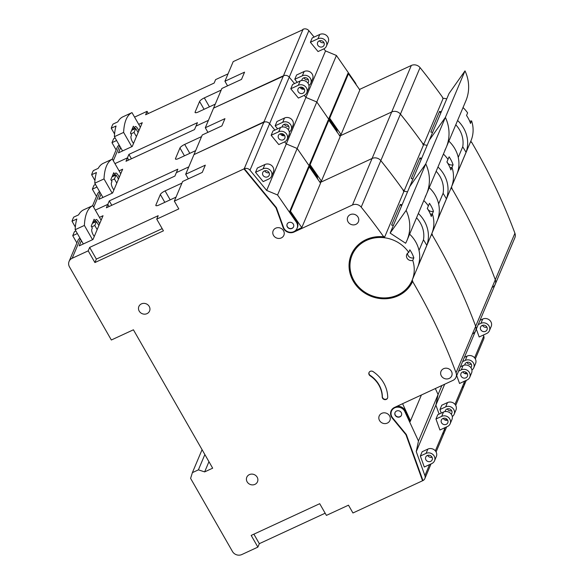 <?xml version="1.0" encoding="UTF-8"?>
<svg xmlns="http://www.w3.org/2000/svg" width="584" height="584" viewBox="0 0 584 584"><rect width="100%" height="100%" fill="white"/><g stroke="black" fill="none" stroke-linecap="round" stroke-linejoin="round"><path stroke-width="0.88" d="M426.05 453.396A6.044 5.533 22.9 0 1 434.167 456.046A6.044 5.533 22.9 0 1 434.525 460.812A6.044 5.533 22.9 0 1 431.853 463.528L424.305 467.025L420.341 456.038L426.05 453.396L427.868 449.089A6.044 5.533 -157.1 0 1 435.985 451.739A6.044 5.533 -157.1 0 1 436.343 456.505L434.525 460.812M427.678 455.381A3.489 3.19 -157.1 0 0 432.05 457.228M425.948 459.856A3.489 3.19 22.9 0 1 428.714 455.221A3.489 3.19 22.9 0 1 432.167 459.82A3.489 3.19 22.9 0 1 425.948 459.856M420.341 456.038L422.159 451.731L427.868 449.089M441.679 416.363A6.044 5.533 22.9 0 1 449.797 419.013A6.044 5.533 22.9 0 1 450.147 423.78A6.044 5.533 22.9 0 1 447.483 426.495L439.927 429.992L435.963 419.005L441.679 416.363L443.49 412.056A6.044 5.533 -157.1 0 1 451.614 414.706A6.044 5.533 -157.1 0 1 451.965 419.473L450.147 423.78M443.3 418.348A3.489 3.19 -157.1 0 0 447.673 420.195M441.57 422.823A3.489 3.19 22.9 0 1 444.336 418.188A3.489 3.19 22.9 0 1 447.789 422.779A3.489 3.19 22.9 0 1 441.57 422.823M435.963 419.005L437.781 414.698L443.49 412.056M278.699 131.794A6.044 5.533 22.9 0 1 286.824 134.444A6.044 5.533 22.9 0 1 287.175 139.211A6.044 5.533 22.9 0 1 284.51 141.927L278.794 144.569L271.151 135.284L278.699 131.794L280.517 127.487A6.044 5.533 -157.1 0 1 288.635 130.137A6.044 5.533 -157.1 0 1 288.992 134.904L287.175 139.211M280.327 133.78A3.489 3.19 -157.1 0 0 284.7 135.627M278.597 138.255A3.489 3.19 22.9 0 1 281.364 133.619A3.489 3.19 22.9 0 1 284.817 138.211A3.489 3.19 22.9 0 1 278.597 138.255M271.151 135.284L272.969 130.977L280.517 127.487M263.077 168.827A6.044 5.533 22.9 0 1 271.195 171.477A6.044 5.533 22.9 0 1 271.545 176.244A6.044 5.533 22.9 0 1 268.881 178.959L263.172 181.602L255.529 172.316L263.077 168.827L264.895 164.52A6.044 5.533 -157.1 0 1 273.013 167.17A6.044 5.533 -157.1 0 1 273.363 171.937L271.545 176.244M264.698 170.813A3.489 3.19 -157.1 0 0 269.078 172.66M262.968 175.288A3.489 3.19 22.9 0 1 265.742 170.652A3.489 3.19 22.9 0 1 269.195 175.251A3.489 3.19 22.9 0 1 262.968 175.288M255.529 172.316L257.347 168.017L264.895 164.52M413.83 257.807L412.742 260.391A4.65 4.256 22.9 0 1 407.033 258.143A4.65 4.256 22.9 0 1 406.763 254.478A4.65 4.256 22.9 0 1 408.756 252.419L409.844 249.835A32.543 29.791 22.9 0 1 411.282 252.12A32.543 29.791 22.9 0 1 413.83 257.807A4.65 4.256 22.9 0 1 408.121 255.558A4.65 4.256 22.9 0 1 407.544 253.288M395.229 415.334A3.489 3.19 22.9 0 1 397.996 410.705A3.489 3.19 22.9 0 1 401.449 415.297A3.489 3.19 22.9 0 1 395.229 415.334M401.485 415.209A3.489 3.19 22.9 0 1 395.061 412.501M422.809 480.165L422.56 480.763L405.938 434.7L392.287 418.129A7.76 7.11 22.9 0 1 391.536 417.042A7.76 7.11 22.9 0 1 391.083 410.924A7.76 7.11 22.9 0 1 394.806 407.304L452.921 380.41A6.972 6.388 -157.1 0 0 455.994 377.271A6.972 6.388 -157.1 0 0 456.053 372.767L475.675 326.259A6.972 6.388 22.9 0 1 475.617 330.763A6.972 6.388 -157.1 0 0 475.675 326.259L495.298 279.751A6.972 6.388 22.9 0 1 495.239 284.255A6.972 6.388 -157.1 0 0 495.298 279.751L514.92 233.242A6.972 6.388 22.9 0 1 514.862 237.746L495.239 284.255A6.972 6.388 -157.1 0 1 492.159 287.394M409.961 421.02L410.508 420.823L421.407 394.996L410.209 421.546L405.354 411.085A7.315 6.694 -157.1 0 0 404.916 410.158A7.315 6.694 -157.1 0 0 396.697 406.428M404.997 411.946A7.315 6.694 -157.1 0 0 404.551 411.019A7.315 6.694 -157.1 0 0 397.733 407.15A7.315 6.694 -157.1 0 0 391.499 411.099A7.315 6.694 -157.1 0 0 391.93 416.866A7.315 6.694 -157.1 0 0 392.842 418.129L406.333 434.518L422.962 480.574A4.65 4.256 -157.1 0 0 424.853 478.559A4.65 4.256 -157.1 0 0 424.911 475.602L416.253 451.622L418.465 441.015L404.997 411.946L405.354 411.085M393.382 408.085A7.315 6.694 -157.1 0 0 391.864 410.238L391.499 411.099M293.336 224.125A3.489 3.19 -157.1 0 0 287.116 224.161A3.489 3.19 -157.1 0 0 290.569 228.753A3.489 3.19 -157.1 0 0 293.336 224.125M287.153 224.073A3.489 3.19 -157.1 0 0 293.577 226.789M294.621 231.22L294.343 231.884L352.459 204.991L372.081 158.483A6.972 6.388 22.9 0 1 380.819 160.622A604.345 553.325 22.9 0 1 403.318 190.296L403.172 190.647A604.345 553.325 22.9 0 1 403.836 191.581L384.506 237.403A32.543 29.791 -157.1 0 0 352.269 254.712A32.543 29.791 -157.1 0 0 352.196 254.879M162.184 228.636L96.36 259.099L89.659 247.404L158.191 215.686L156.738 219.131L178.806 208.919L174.339 201.122L243.959 168.907L276.006 207.824L283.079 227.439A7.76 7.11 -157.1 0 0 283.627 228.621A7.76 7.11 -157.1 0 0 294.343 231.884M308.98 166.929L308.659 166.462L289.766 211.247L296.424 220.869A7.315 6.694 22.9 0 1 297 221.737A7.315 6.694 22.9 0 1 297.424 227.497L297.066 228.359A7.315 6.694 22.9 0 1 290.832 232.308A7.315 6.694 22.9 0 1 284.014 228.439A7.315 6.694 22.9 0 1 283.401 227.03L276.407 207.641L244.36 168.725L244.725 167.863A4.65 4.256 -157.1 0 0 244.565 167.929L243.959 168.907M244.565 167.929L263.457 123.144A4.65 4.256 22.9 0 1 263.618 123.078L263.983 122.217A4.65 4.256 22.9 0 1 269.618 123.677L249.996 170.185L266.676 190.442L277.568 194.99L296.059 221.73A7.315 6.694 22.9 0 1 296.636 222.599A7.315 6.694 22.9 0 1 297.066 228.359M316.258 176.091A7.315 6.694 22.9 0 1 317.024 178.069A7.315 6.694 22.9 0 0 316.258 176.091A7.315 6.694 22.9 0 0 315.681 175.229A7.315 6.694 22.9 0 1 316.258 176.091M315.44 175.784L315.681 175.229L297.183 148.489L315.681 175.229L316.039 174.368A7.315 6.694 22.9 0 1 316.623 175.229A7.315 6.694 22.9 0 1 317.528 178.799M387.718 397.178A2.789 2.555 22.9 0 1 382.556 398.179A2.789 2.555 22.9 0 1 382.213 396.952A26.966 24.689 -157.1 0 0 370.073 375.753A2.789 2.555 22.9 0 1 369 372.592A2.789 2.555 22.9 0 1 373.067 371.592A32.543 29.791 22.9 0 1 387.718 397.178M387.601 397.974A2.789 2.555 22.9 0 1 382.359 396.609A26.966 24.689 -157.1 0 0 370.219 375.41A2.789 2.555 22.9 0 1 369.081 372.424M441.351 375.899A5.811 5.322 22.9 0 1 441.015 371.322A5.811 5.322 22.9 0 1 445.972 368.183A5.811 5.322 22.9 0 1 451.381 371.256A5.811 5.322 22.9 0 1 451.724 375.833A5.811 5.322 22.9 0 1 446.767 378.972A5.811 5.322 22.9 0 1 441.351 375.899M348.042 221.825A5.811 5.322 22.9 0 1 347.699 217.248A5.811 5.322 22.9 0 1 352.656 214.109A5.811 5.322 22.9 0 1 358.072 217.182A5.811 5.322 22.9 0 1 358.408 221.767A5.811 5.322 22.9 0 1 353.451 224.906A5.811 5.322 22.9 0 1 348.042 221.825M273.494 235.374A5.811 5.322 22.9 0 1 273.159 230.789A5.811 5.322 22.9 0 1 278.108 227.651A5.811 5.322 22.9 0 1 283.525 230.731A5.811 5.322 22.9 0 1 283.861 235.308A5.811 5.322 22.9 0 1 278.911 238.447A5.811 5.322 22.9 0 1 273.494 235.374M247.127 481.815A5.811 5.322 22.9 0 1 246.791 477.238A5.811 5.322 22.9 0 1 251.748 474.099A5.811 5.322 22.9 0 1 257.164 477.172A5.811 5.322 22.9 0 1 257.5 481.756A5.811 5.322 22.9 0 1 252.543 484.895A5.811 5.322 22.9 0 1 247.127 481.815M139.196 311.089A5.811 5.322 22.9 0 1 138.861 306.505A5.811 5.322 22.9 0 1 143.817 303.366A5.811 5.322 22.9 0 1 149.234 306.447A5.811 5.322 22.9 0 1 149.57 311.024A5.811 5.322 22.9 0 1 144.613 314.163A5.811 5.322 22.9 0 1 139.196 311.089M379.542 420.538A5.811 5.322 22.9 0 1 379.199 415.954A5.811 5.322 22.9 0 1 384.155 412.815A5.811 5.322 22.9 0 1 389.572 415.896A5.811 5.322 22.9 0 1 389.908 420.473A5.811 5.322 22.9 0 1 384.951 423.612A5.811 5.322 22.9 0 1 379.542 420.538M412.18 280.152A604.345 553.325 22.9 0 1 412.757 281.138L412.611 281.481A33.471 30.645 22.9 0 1 383.958 298.789A33.471 30.645 22.9 0 1 353.218 281.072A33.471 30.645 22.9 0 1 351.269 254.69A33.471 30.645 22.9 0 1 383.695 236.805A604.345 553.325 22.9 0 0 361.197 207.13A6.972 6.388 -157.1 0 0 352.459 204.991M412.757 281.138A33.471 30.645 22.9 0 1 384.104 298.446A33.471 30.645 22.9 0 1 353.364 280.729A33.471 30.645 22.9 0 1 351.342 254.522M412.611 281.481A604.345 553.325 22.9 0 1 415.64 286.707A604.345 553.325 22.9 0 1 456.053 372.767M431.795 233.644A604.345 553.325 22.9 0 1 432.379 234.629L432.233 234.972A604.345 553.325 22.9 0 1 435.262 240.199A604.345 553.325 22.9 0 1 475.675 326.259A604.345 553.325 22.9 0 0 435.262 240.199A604.345 553.325 22.9 0 0 432.233 234.972A33.471 30.645 22.9 0 1 432.08 235.301L432.233 234.972A33.471 30.645 22.9 0 1 432.08 235.301A604.345 553.325 22.9 0 0 431.51 234.33M412.742 260.391A32.543 29.791 22.9 0 1 412.092 280.349A32.543 29.791 22.9 0 1 384.345 297.928A32.543 29.791 22.9 0 1 354.021 280.7A32.543 29.791 22.9 0 1 352.123 255.055A32.543 29.791 22.9 0 1 378.505 237.513A32.543 29.791 22.9 0 1 408.756 252.419M412.092 280.349L431.715 233.848A32.543 29.791 22.9 0 0 432.364 213.883A4.65 4.256 22.9 0 1 430.364 214.065A4.65 4.256 22.9 0 0 432.364 213.883L433.452 211.298A32.543 29.791 22.9 0 0 430.904 205.612A32.543 29.791 22.9 0 0 429.466 203.327L428.379 205.911A32.543 29.791 22.9 0 0 423.794 200.575A32.543 29.791 22.9 0 1 428.379 205.911L427.284 208.495A32.543 29.791 -157.1 0 1 428.729 210.78A32.543 29.791 -157.1 0 1 431.277 216.467L432.364 213.883A32.543 29.791 22.9 0 1 431.715 233.848L470.952 140.832A32.543 29.791 22.9 0 0 471.602 120.873A4.65 4.256 22.9 0 1 469.602 121.049M418.348 213.496A32.543 29.791 22.9 0 1 424.364 221.117A32.543 29.791 22.9 0 1 426.816 245.346L418.093 266.012A32.543 29.791 22.9 0 0 415.647 241.783A32.543 29.791 22.9 0 0 409.625 234.162M176.018 197.144L159.155 204.947A4.65 1.197 150.2 0 1 155.848 205.539A4.65 1.197 150.2 0 1 155.87 205.086L160.337 194.494A4.65 1.197 150.2 0 1 165.082 190.91L181.945 183.106M176.361 172.63L188.793 166.871L176.361 172.63L174.908 176.069L106.376 207.787L107.828 204.342L95.323 210.131L107.828 204.342L109.084 206.539L107.828 204.342L109.281 200.903L177.813 169.185L176.361 172.63M99.47 217.365L103.032 215.715L93.002 239.484L79.183 245.879L81.41 240.615M80.373 238.805L72.16 258.281L88.206 250.85L89.659 247.404M188.311 178.857L185.675 174.251L205.32 165.162L202.268 172.397L182.624 181.485L174.339 201.122M263.457 123.144L263.574 122.399L193.961 154.614L202.246 134.977L221.891 125.888L224.942 118.654L205.298 127.743L221.869 88.476L241.513 79.38L244.565 72.146L224.92 81.242L233.206 61.605L303.038 29.645M185.675 174.251L193.961 154.614L264.158 121.8M422.56 480.763L352.94 512.978L348.48 505.182L326.412 515.395L319.711 503.7L251.178 535.418L257.88 547.113L241.827 554.544A6.972 6.388 -157.1 0 1 232.461 551.479L190.603 478.391L192.384 472.639L198.399 469.85L204.648 471.894L212.671 468.178L133.415 329.792L111.347 340.005L69.489 266.91A6.972 6.388 -157.1 0 1 69.08 261.42L77.876 240.572A6.972 6.388 22.9 0 1 79.928 238.031M156.738 219.131L163.432 230.826L94.907 262.544L88.206 250.85M72.16 258.281A6.972 6.388 -157.1 0 0 69.08 261.42M325.157 513.205L259.332 543.668L257.88 547.113M401.515 206.108A605.739 554.603 -157.1 0 0 400.332 204.429L391.609 225.103A32.543 29.791 22.9 0 1 393.353 225.461M400.332 204.429A32.543 29.791 22.9 0 1 402.069 204.787M403.559 191.187A32.543 29.791 22.9 0 1 407.522 191.866A32.543 29.791 22.9 0 0 403.559 191.187M295.241 230.775L301.797 227.607L290.474 211.226L309.221 166.79L320.477 183.055M300.57 228.308L301.797 227.607L320.55 183.164M410.508 420.823L402.58 403.705M361.197 207.13L380.819 160.622A604.345 553.325 22.9 0 1 403.318 190.296L403.464 189.953A604.345 553.325 22.9 0 1 404.128 190.895L423.458 145.073A604.345 553.325 22.9 0 0 422.794 144.138L422.933 143.788A604.345 553.325 22.9 0 0 400.434 114.121L380.819 160.622A6.972 6.388 -157.1 0 0 372.081 158.483L320.112 182.537L372.081 158.483L391.696 111.975A6.972 6.388 22.9 0 1 400.434 114.121A604.345 553.325 22.9 0 1 422.933 143.788L423.079 143.445A604.345 553.325 22.9 0 1 423.75 144.387L443.081 98.572A604.345 553.325 22.9 0 0 442.409 97.63L442.555 97.287A604.345 553.325 22.9 0 0 420.057 67.613L400.434 114.121A6.972 6.388 -157.1 0 0 391.696 111.975L411.319 65.466A6.972 6.388 22.9 0 1 420.057 67.613M264.187 121.421L283.079 76.635A4.65 4.256 22.9 0 1 283.24 76.57L283.963 74.847A4.65 4.256 -157.1 0 0 283.802 74.913L302.702 30.134A4.65 4.256 22.9 0 1 302.855 30.061L303.22 29.2A4.65 4.256 22.9 0 1 308.856 30.66L289.241 77.168A4.65 4.256 -157.1 0 0 283.598 75.708A4.65 4.256 22.9 0 1 289.241 77.168L269.618 123.677L274.896 130.086L269.618 123.677A4.65 4.256 -157.1 0 0 263.983 122.217L264.34 121.355A4.65 4.256 -157.1 0 0 264.187 121.421L263.939 121.538M266.676 190.442L286.299 143.934L284.605 141.883L286.299 143.934L297.183 148.489L316.805 101.981L335.296 128.721A7.315 6.694 22.9 0 1 335.88 129.582A7.315 6.694 22.9 0 1 336.639 131.561A7.315 6.694 22.9 0 0 335.88 129.582A7.315 6.694 22.9 0 0 335.296 128.721L335.661 127.859A7.315 6.694 22.9 0 1 336.245 128.721A7.315 6.694 22.9 0 1 337.151 132.291M249.996 170.185A4.65 4.256 -157.1 0 0 244.36 168.725M435.357 450.841L444.534 429.094L444.147 428.036L444.534 429.094A4.65 4.256 22.9 0 1 444.475 432.05A4.65 4.256 -157.1 0 0 444.534 429.094L445.176 427.561M416.253 451.622L435.876 405.114L439.11 414.078L435.876 405.114L438.08 394.507L435.321 388.55L438.08 394.507L441.876 385.52M426.816 245.346A605.739 554.603 -157.1 0 0 423.488 239.79A27.893 25.535 -157.1 0 0 416.531 217.788M423.488 239.79L419.005 250.412M384.506 237.403A604.345 553.325 22.9 0 0 383.841 236.462L383.695 236.805M204.648 471.894L208.948 461.681M198.399 469.85L204.86 454.542M192.384 472.639L202.071 449.665M465.003 70.876L448.994 93.564L429.371 140.072L445.38 117.384A41.836 38.31 22.9 0 1 446.256 147.343L465.871 100.835A41.836 38.31 -157.1 0 0 465.003 70.876L425.758 163.885A41.836 38.31 22.9 0 1 426.634 193.852A41.836 38.31 -157.1 0 0 425.758 163.885L406.135 210.393A41.836 38.31 22.9 0 1 407.011 240.36A41.836 38.31 22.9 0 1 405.632 243.251L390.134 233.089L406.135 210.393M444.877 150.234A41.836 38.31 22.9 0 0 446.256 147.343A41.836 38.31 -157.1 0 0 445.38 117.384L429.371 140.072L409.749 186.581L425.758 163.885L409.749 186.581L390.134 233.089M418.465 441.015L438.08 394.507L435.876 405.114L444.694 384.214M406.121 434.255L405.938 434.7M277.568 194.99L297.183 148.489L286.299 143.934L305.921 97.426L316.805 101.981L336.428 55.473L354.919 82.213A7.315 6.694 22.9 0 1 355.503 83.074A7.315 6.694 22.9 0 1 356.262 85.052M296.424 220.869L296.059 221.73M276.188 207.378L276.006 207.824M391.017 413.691A7.76 7.11 22.9 0 1 391.28 410.501M308.294 167.323L309.221 166.79M289.956 211.525L290.474 211.226M259.332 543.668L253.887 534.17M96.36 259.099L94.907 262.544M462.594 361.627L465.295 360.379A6.044 5.533 22.9 0 1 473.412 363.029A6.044 5.533 22.9 0 1 473.763 367.796A6.044 5.533 22.9 0 1 471.909 370.052M473.763 367.796L475.58 363.489A6.044 5.533 -157.1 0 0 475.23 358.722A6.044 5.533 -157.1 0 0 467.112 356.072L464.411 357.32M466.915 362.372A3.489 3.19 -157.1 0 0 471.295 364.219M464.754 365.066A3.489 3.19 22.9 0 1 471.208 364.051A3.489 3.19 22.9 0 1 470.872 367.643M460.871 366.584L460.703 366.124M464.645 373.497L466.492 372.643M478.223 324.594L480.917 323.346A6.044 5.533 22.9 0 1 489.034 325.996A6.044 5.533 22.9 0 1 489.385 330.763A6.044 5.533 22.9 0 1 486.72 333.479L479.172 336.975L476.325 329.091M489.385 330.763L491.202 326.456A6.044 5.533 -157.1 0 0 490.852 321.689A6.044 5.533 -157.1 0 0 482.734 319.039L480.041 320.287M482.537 325.339A3.489 3.19 -157.1 0 0 486.917 327.186M480.807 329.807A3.489 3.19 22.9 0 1 483.581 325.171A3.489 3.19 22.9 0 1 487.034 329.77A3.489 3.19 22.9 0 1 480.807 329.807M317.944 38.778A6.044 5.533 22.9 0 1 326.062 41.428A6.044 5.533 22.9 0 1 326.412 46.194A6.044 5.533 22.9 0 1 323.748 48.91L318.039 51.553L310.389 42.274L317.944 38.778L319.762 34.471A6.044 5.533 -157.1 0 1 327.879 37.12A6.044 5.533 -157.1 0 1 328.23 41.887L326.412 46.194M319.565 40.77A3.489 3.19 -157.1 0 0 323.945 42.617M317.835 45.238A3.489 3.19 22.9 0 1 320.609 40.603A3.489 3.19 22.9 0 1 324.062 45.202A3.489 3.19 22.9 0 1 317.835 45.238M310.389 42.274L312.206 37.967L319.762 34.471M297.249 82.315L294.767 79.307L302.322 75.81A6.044 5.533 22.9 0 1 310.44 78.46A6.044 5.533 22.9 0 1 310.79 83.227A6.044 5.533 22.9 0 1 308.929 85.49M310.79 83.227L312.608 78.92A6.044 5.533 -157.1 0 0 312.257 74.161A6.044 5.533 -157.1 0 0 304.14 71.504L296.584 75L294.767 79.307M303.943 77.803A3.489 3.19 -157.1 0 0 308.315 79.65M301.782 80.497A3.489 3.19 22.9 0 1 308.228 79.482A3.489 3.19 22.9 0 1 307.899 83.074M303.519 88.075L302.41 88.593L301.198 87.118M453.075 164.797L451.987 167.374A4.65 4.256 22.9 0 1 449.979 167.557A4.65 4.256 22.9 0 0 451.987 167.374A32.543 29.791 22.9 0 1 451.33 187.34A32.543 29.791 22.9 0 0 451.987 167.374L450.892 169.959A32.543 29.791 -157.1 0 0 448.344 164.272A32.543 29.791 -157.1 0 0 446.906 161.987L449.089 156.819A32.543 29.791 22.9 0 1 450.527 159.103A32.543 29.791 22.9 0 1 453.075 164.797A4.65 4.256 22.9 0 1 447.366 162.549A4.65 4.256 22.9 0 1 447.008 161.753M354.685 82.767L354.919 82.213M452.001 188.121L451.855 188.464A33.471 30.645 22.9 0 1 451.702 188.793A33.471 30.645 22.9 0 0 452.001 188.121A604.345 553.325 22.9 0 0 451.417 187.136M451.125 187.822A604.345 553.325 22.9 0 1 451.709 188.807L451.855 188.464A604.345 553.325 22.9 0 1 454.878 193.691A604.345 553.325 22.9 0 1 495.298 279.751A604.345 553.325 22.9 0 0 454.878 193.691A604.345 553.325 22.9 0 0 451.855 188.464A33.471 30.645 22.9 0 1 451.702 188.793M470.748 141.313A604.345 553.325 22.9 0 1 471.324 142.299L471.471 141.956A604.345 553.325 22.9 0 1 474.5 147.183A604.345 553.325 22.9 0 1 514.92 233.242M463.039 107.558A32.543 29.791 22.9 0 1 467.616 112.895L466.528 115.479A32.543 29.791 -157.1 0 1 467.966 117.764A32.543 29.791 -157.1 0 1 470.514 123.458L471.602 120.873M457.586 120.479A32.543 29.791 22.9 0 1 463.608 128.1A32.543 29.791 22.9 0 1 466.054 152.329L457.338 173.003A32.543 29.791 22.9 0 0 454.885 148.774A32.543 29.791 22.9 0 0 448.87 141.145M215.262 104.135L198.399 111.938A4.65 1.197 150.2 0 1 195.093 112.522A4.65 1.197 150.2 0 1 195.114 112.07L199.582 101.477A4.65 1.197 150.2 0 1 204.32 97.9L221.183 90.089M134.568 117.114L147.066 111.332L145.613 114.778L214.145 83.059L215.598 79.614L228.03 73.861M138.707 124.348L142.27 122.698L132.247 146.467L118.428 152.862L120.647 147.599M114.946 163.622L127.451 157.841L128.903 154.395L197.436 122.677L195.983 126.122L208.415 120.362L195.983 126.122L194.523 129.568L125.998 161.279L127.451 157.841L128.706 160.031L127.451 157.841L114.946 163.622M283.079 76.635L283.196 75.891L213.583 108.113L283.415 76.154L283.78 75.292M302.702 30.134L302.819 29.383M227.556 85.841L224.92 81.242M339.735 136.028L391.696 111.975L339.735 136.028M423.181 144.679A32.543 29.791 22.9 0 1 427.145 145.358A32.543 29.791 22.9 0 0 423.181 144.679M443.417 154.066A32.543 29.791 22.9 0 1 447.994 159.403A32.543 29.791 22.9 0 0 443.417 154.066M440.752 113.099A605.739 554.603 -157.1 0 0 439.569 111.413L430.853 132.086A32.543 29.791 22.9 0 1 432.591 132.444M439.569 111.413A32.543 29.791 22.9 0 1 441.314 111.77M442.796 98.17A32.543 29.791 22.9 0 1 446.76 98.857M423.75 144.387A32.543 29.791 -157.1 0 0 422.904 144.292M339.37 135.503L341.041 134.59L329.712 118.216L348.466 73.774L359.861 89.972M339.815 135.298L341.041 134.59L359.788 90.148M462.2 387.557A4.65 4.256 -157.1 0 0 464.097 385.542A4.65 4.256 -157.1 0 0 464.149 382.586L463.769 381.527L464.149 382.586A4.65 4.256 22.9 0 1 464.097 385.542L455.71 405.42M148.321 113.522L147.066 111.332M359.35 89.52L411.319 65.466M308.856 30.66L314.141 37.069M323.85 48.866L325.536 50.925L336.428 55.473M289.241 77.168L294.518 83.578L289.241 77.168M335.063 129.276L335.296 128.721L316.805 101.981L305.921 97.426L304.228 95.374L305.921 97.426L325.536 50.925M474.595 357.824L483.771 336.077L483.391 335.019M483.771 336.077A4.65 4.256 22.9 0 1 483.713 339.034L475.332 358.912M466.054 152.329A605.739 554.603 -157.1 0 0 462.732 146.774A27.893 25.535 -157.1 0 0 455.776 124.779M462.732 146.774L458.25 157.395M112.208 159.184L117.114 147.562A6.972 6.388 22.9 0 1 119.172 145.014M348.225 73.912L347.903 73.445L329.004 118.231L335.661 127.859M347.538 74.307L348.466 73.774M329.201 118.508L329.712 118.216M131.415 158.775L128.903 154.395M441.249 413.092L439.964 409.53L445.672 406.887A6.044 5.533 22.9 0 1 453.79 409.537A6.044 5.533 22.9 0 1 454.14 414.304A6.044 5.533 22.9 0 1 452.286 416.56M454.14 414.304L455.958 409.997A6.044 5.533 -157.1 0 0 455.608 405.23A6.044 5.533 -157.1 0 0 447.49 402.58L441.774 405.223L439.964 409.53M447.293 408.88A3.489 3.19 -157.1 0 0 451.673 410.72M445.139 411.567A3.489 3.19 22.9 0 1 451.585 410.559A3.489 3.19 22.9 0 1 451.249 414.151M445.03 420.005L446.869 419.151M458.601 371.103L461.294 369.854A6.044 5.533 22.9 0 1 469.412 372.504A6.044 5.533 22.9 0 1 469.77 377.271A6.044 5.533 22.9 0 1 467.098 379.987L459.55 383.484L456.703 375.592M469.77 377.271L471.587 372.964A6.044 5.533 -157.1 0 0 471.23 368.197A6.044 5.533 -157.1 0 0 463.112 365.548L460.418 366.796M462.922 371.84A3.489 3.19 -157.1 0 0 467.295 373.687M461.192 376.315A3.489 3.19 22.9 0 1 463.959 371.679A3.489 3.19 22.9 0 1 467.412 376.279A3.489 3.19 22.9 0 1 461.192 376.315M298.322 85.286A6.044 5.533 22.9 0 1 306.439 87.936A6.044 5.533 22.9 0 1 306.797 92.703A6.044 5.533 22.9 0 1 304.125 95.418L298.417 98.061L290.774 88.783L298.322 85.286L300.139 80.979A6.044 5.533 -157.1 0 1 308.257 83.629A6.044 5.533 -157.1 0 1 308.608 88.396L306.797 92.703M299.942 87.279A3.489 3.19 -157.1 0 0 304.322 89.118M298.22 91.746A3.489 3.19 22.9 0 1 300.986 87.111A3.489 3.19 22.9 0 1 304.439 91.71A3.489 3.19 22.9 0 1 298.22 91.746M290.774 88.783L292.591 84.476L300.139 80.979M277.626 128.823L275.144 125.815L282.7 122.319A6.044 5.533 22.9 0 1 290.817 124.969A6.044 5.533 22.9 0 1 291.168 129.736A6.044 5.533 22.9 0 1 289.314 131.991M291.168 129.736L292.986 125.429A6.044 5.533 -157.1 0 0 292.635 120.662A6.044 5.533 -157.1 0 0 284.517 118.012L276.962 121.508L275.144 125.815M284.32 124.312A3.489 3.19 -157.1 0 0 288.7 126.159M282.16 127.005A3.489 3.19 22.9 0 1 288.613 125.991A3.489 3.19 22.9 0 1 288.277 129.582M283.897 134.583L282.795 135.094L281.583 133.626M433.452 211.298A4.65 4.256 22.9 0 1 427.744 209.057A4.65 4.256 22.9 0 1 427.386 208.262M432.379 234.629A33.471 30.645 22.9 0 1 432.065 235.286M437.971 166.987A32.543 29.791 22.9 0 1 443.986 174.609A32.543 29.791 22.9 0 1 446.431 198.837L437.715 219.504A32.543 29.791 22.9 0 0 435.262 195.275A32.543 29.791 22.9 0 0 429.247 187.654M195.64 150.635L178.777 158.447A4.65 1.197 150.2 0 1 175.47 159.03A4.65 1.197 150.2 0 1 175.492 158.578L179.96 147.986A4.65 1.197 150.2 0 1 184.697 144.409L201.56 136.598M119.092 170.857L122.655 169.207L112.624 192.976L98.805 199.37L101.025 194.107M207.933 132.349L205.298 127.743M472.544 333.902A6.972 6.388 -157.1 0 0 475.617 330.763L495.239 284.255M421.13 159.6A605.739 554.603 -157.1 0 0 419.954 157.921L411.231 178.595A32.543 29.791 22.9 0 1 412.968 178.952M419.954 157.921A32.543 29.791 22.9 0 1 421.692 158.279M404.128 190.895A32.543 29.791 -157.1 0 0 403.281 190.8M319.747 182.011L321.419 181.098L310.097 164.725L328.843 120.282L340.238 136.481M320.193 181.799L321.419 181.098L340.165 136.656M442.577 434.065A4.65 4.256 -157.1 0 0 444.475 432.05L436.087 451.928M446.431 198.837A605.739 554.603 -157.1 0 0 443.11 193.282A27.893 25.535 -157.1 0 0 436.153 171.28M443.11 193.282L438.628 203.904M92.593 205.692L97.492 194.071A6.972 6.388 22.9 0 1 99.55 191.523M446.256 147.343L426.634 193.852A41.836 38.31 22.9 0 1 425.254 196.742M328.602 120.421L328.281 119.954L309.389 164.739L316.039 174.368M327.916 120.815L328.843 120.282M309.578 165.017L310.097 164.725M111.792 205.283L109.281 200.903M138.839 130.831A4.65 1.438 -114.8 0 0 135.298 126.553A4.65 1.438 -114.8 0 0 135.021 126.874L134.473 128.166L133.356 126.217L130.451 133.108L131.568 135.057L131.02 136.349A4.65 1.438 65.2 0 0 132.524 141.97A4.65 1.438 65.2 0 0 133.524 143.438M114.573 134.021L111.259 128.225A102.273 31.602 -114.8 0 1 113.004 124.093L117.815 121.859A102.273 31.602 -114.8 0 1 122.757 116.88L131.984 112.61A102.273 31.602 -114.8 0 0 123.625 132.415L131.794 146.679M122.567 150.949L114.398 136.685L123.625 132.415M111.259 128.225L116.07 125.998A102.273 31.602 -114.8 0 0 114.398 136.685M134.473 128.166L132.064 129.283M133.218 143.051L133.802 142.781M140.364 127.232L131.984 112.61M99.601 223.847A4.65 1.438 -114.8 0 0 96.061 219.569A4.65 1.438 -114.8 0 0 95.776 219.891L95.228 221.183L94.119 219.234L91.206 226.125L92.323 228.074L91.783 229.366A4.65 1.438 65.2 0 0 93.287 234.987A4.65 1.438 65.2 0 0 94.279 236.454M75.336 227.037L72.014 221.241A102.273 31.602 -114.8 0 1 73.759 217.102L78.577 214.876A102.273 31.602 -114.8 0 1 83.512 209.89L92.746 205.619A102.273 31.602 -114.8 0 0 84.388 225.431L92.557 239.688M83.322 243.959L75.161 229.702L84.388 225.431M72.014 221.241L76.832 219.007A102.273 31.602 -114.8 0 0 75.161 229.702M95.228 221.183L92.82 222.3M93.98 236.06L94.557 235.797M101.12 220.248L92.746 205.619M119.224 177.339A4.65 1.438 -114.8 0 0 115.676 173.061A4.65 1.438 -114.8 0 0 115.398 173.382L114.851 174.674L113.734 172.725L110.829 179.617L111.945 181.566L111.398 182.858A4.65 1.438 65.2 0 0 112.909 188.479A4.65 1.438 65.2 0 0 113.902 189.946M94.958 180.529L91.637 174.733A102.273 31.602 -114.8 0 1 93.382 170.594L98.192 168.367A102.273 31.602 -114.8 0 1 103.134 163.381L112.362 159.111A102.273 31.602 -114.8 0 0 104.01 178.923L112.172 193.18M102.945 197.458L94.776 183.194L104.01 178.923M91.637 174.733L96.448 172.506A102.273 31.602 -114.8 0 0 94.776 183.194M114.851 174.674L112.442 175.791M113.603 189.552L114.179 189.289M120.742 173.74L112.362 159.111M118.486 179.084L116.114 174.945L111.997 176.85M95.513 184.478L94.046 185.157L92.352 189.172L96.499 196.421M116.114 174.945L114.42 178.959L111.281 180.412M96.98 187.033L92.352 189.172M114.42 178.959L116.793 183.099M98.864 225.592L96.491 221.453L92.382 223.351M75.891 230.987L74.424 231.666L72.73 235.681L76.884 242.929M96.491 221.453L94.798 225.468L91.666 226.921M77.358 233.542L72.73 235.681M94.798 225.468L97.17 229.607M138.109 132.575L135.736 128.436L131.619 130.341M115.136 137.97L113.668 138.649L111.975 142.664L116.121 149.913M135.736 128.436L134.043 132.451L130.904 133.904M116.596 140.525L111.975 142.664M134.043 132.451L136.408 136.59M392.477 417.684L392.287 418.129M424.911 475.602L429.554 464.594M283.335 226.84L283.079 227.439M156.249 205.751L155.87 205.086M164.827 202.327L160.337 194.494M170.192 199.845L165.082 190.91M465.295 360.379L467.112 356.072M480.917 323.346L482.734 319.039M302.322 75.81L304.14 71.504M119.618 145.788L113.303 160.753M454.98 404.332L464.798 381.053M195.494 112.734L195.114 112.07M204.072 109.31L199.582 101.477M209.437 106.828L204.32 97.9M445.672 406.887L447.49 402.58M461.294 369.854L463.112 365.548M282.7 122.319L284.517 118.012M99.995 192.297L93.681 207.262M175.872 159.242L175.492 158.578M184.449 155.819L179.96 147.986M189.815 153.337L184.697 144.409M455.994 377.271L475.617 330.763M426.634 193.852L407.011 240.36M431.036 463.908L424.853 478.559M466.28 380.366L464.097 385.542M446.658 426.875L444.475 432.05"/></g></svg>
